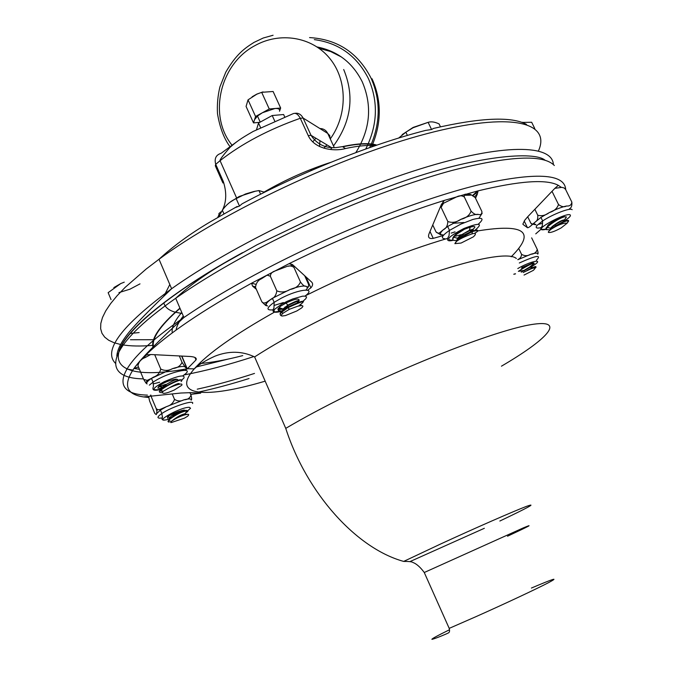 <?xml version="1.0" encoding="UTF-8"?>
<svg xmlns="http://www.w3.org/2000/svg" width="673" height="673" viewBox="0 0 673 673"><rect width="100%" height="100%" fill="white"/><g stroke="black" fill="none" stroke-linecap="round" stroke-linejoin="round"><path stroke-width="1.01" d="M254.537 119.718L255.563 116.496L269.25 108.984L274.979 108.504C278.597 108.294 280.103 109.219 279.514 111.281L280.658 108.033L273.112 91.494L261.671 92.319L256.808 94.186L248.043 99.848L246.074 106.41L253.519 122.907L254.537 119.718L257.481 116.042L262.403 112.744L274.979 108.504L280.658 108.033M259.812 122.318L253.519 122.907M252.114 96.794L256.834 94.094L263.017 91.89M259.795 122.335L259.24 122.385M255.563 116.496L248.043 99.848M269.25 108.984L261.671 92.319M256.539 129.611L258.516 123.033L272.22 115.529L283.619 114.519L284.662 116.799M260.552 127.534L258.516 123.033M274.66 120.904L272.22 115.529M355.824 152.611C370.31 129.376 372.447 105.762 362.234 81.778C352.618 62.656 337.585 51.055 317.134 46.967M154.832 354.713L154.958 355.277L154.571 354.705M145.974 383.063L143.643 379.362L147.168 380.38L145.974 383.063L147.067 383.947C145.991 382.971 147.454 381.103 151.484 378.369L153.402 377.158C157.331 375.837 159.787 373.128 160.754 369.04L154.958 355.277M160.754 369.04C164.599 370.991 168.57 370.831 172.667 368.577C177.462 367.988 180.583 365.885 182.021 362.284L179.329 355.95M150.727 354.511L145.183 357.573C141.288 358.928 138.865 361.628 137.931 365.675L143.643 379.362M159.72 382.197L153.133 383.955M147.168 380.38L172.667 368.577C179.523 366.457 183.687 365.927 185.159 366.987C186.286 368.543 186.505 368.181 185.798 365.885L181.626 356.059M124.261 282.164L120.812 283.535L108.143 292.662L111.053 299.628M140.009 283.871L129.931 289.197L118.944 292.604M113.863 287.59L120.812 283.535M161.873 388.111L160.754 388.178L162.084 387.841M161.461 388.607L157.835 388.069L158.971 386.058C163.749 382.542 169.445 380.228 176.065 379.126L177.63 379.463C176.267 379.109 172.507 380.767 166.34 384.426L165.297 386.521M176.065 379.126L163.632 385.806L161.697 388.321M179.279 383.837C179.136 382.887 175.846 384.19 169.411 387.749L162.832 391.501C161.772 393.73 163.909 393.924 169.251 392.081L174.156 390.088L181.685 385.343C182.938 383.299 180.036 383.61 172.961 386.26L169.411 387.749M172.961 386.26C177.378 384.098 179.556 383.4 179.498 384.165M162.185 387.724L166.34 384.426M160.94 389.255C150.752 391.013 151.862 388.489 164.254 381.684C178.984 375.45 185.504 374.314 183.805 378.268L181.592 380.06C180.187 378.975 174.761 381.128 165.314 386.538L159.938 390.475L162.26 387.631M181.071 381.532C185.908 376.981 169.975 383.366 162.319 389.103L160.132 390.929L159.938 390.475C158.677 391.896 159.392 392.637 162.067 392.687M182.021 362.284L185.159 366.987M433.471 128.442L431.57 129.519L425.664 130.394C371.631 144.207 301.782 171.851 242.061 203.835L239.47 206.056L234.877 207.721M244.795 202.38L242.061 203.835M138.503 367.046L133.935 368.484L139.429 369.267M148.977 397.507L143.803 396.961C126.137 394.462 122.839 384.973 133.935 368.484L138.419 362.856M140.06 360.997L146.773 354.663M169.815 284.519L163.968 296.036M163.791 302.833C165.028 307.309 168.856 310.43 175.266 312.188M175.552 312.264L182.206 313.483M223.932 213.846L222.334 210.22C226.195 204.811 230.805 200.949 236.181 198.628L245.544 193.975L253.99 191.469L258.979 190.577L264.523 192.242M293.621 265.608L293.958 267.417C291.485 265.616 288.734 265.456 285.697 266.945L274.828 271.051C272.035 271.926 270.538 273.642 270.336 276.208L267.072 275.164L261.511 278.74C258.037 280.212 256.026 283.106 255.504 287.405L261.873 301.874L263.757 303.144L266.281 302.471L272.388 298.29L290.046 289.483C297.735 286.673 303.018 285.579 305.904 286.21C307.973 287.556 308.848 286.917 308.528 284.292L304.692 275.737M266.272 302.471L265.7 305.475L267.585 305.963C264.994 305.197 266.02 303.035 270.672 299.493C274.197 298.072 276.25 295.178 276.813 290.82C281.087 292.679 285.495 292.233 290.046 289.483C295.388 288.507 298.854 285.991 300.452 281.945L293.958 267.417M300.452 281.945C302.791 285.184 304.608 286.605 305.904 286.21M283.409 302.564L274.197 305.416M229.981 202.253L239.151 196.499L255.563 191.149M282.105 310.918C279.152 311.035 277.781 310.337 277.999 308.84L280.666 306.148L285.975 303.06C294.967 298.795 299.367 297.979 299.165 300.604M281.583 311.406C278.176 311.296 277.343 310.06 279.085 307.712L280.666 306.148M286.387 307.94C282.332 309.37 279.615 309.79 278.235 309.21M298.997 300.814C299.081 299.847 295.38 301.277 287.893 305.113L283.013 308.966L282.542 310.531M301.041 305.677C301.807 304.911 300.755 305.071 297.903 306.165L289.407 309.269L283.148 313.122C281.23 314.829 280.868 315.797 282.063 316.041L285.461 315.57L296.801 310.976L301.613 307.948C303.607 306.148 303.229 305.416 300.478 305.744L297.903 306.165M300.478 305.744L301.462 305.643M282.727 310.379L285.133 307.477L288.086 305.559C297.996 300.654 301.05 299.662 297.247 302.564M303.531 301.597C302.917 300.511 297.651 302.387 287.733 307.216L288.086 305.559M299.796 304.978C306.753 299.931 302.8 300.839 287.943 307.704L287.733 307.216L286.547 307.855L287.598 305.836M282.063 316.041C280.035 315.553 279.758 314.375 281.23 312.499L287.943 307.704L289.407 309.269M280.313 314.745C279.606 313.551 280.7 311.877 283.602 309.715L286.547 307.855M260.602 194.211L258.979 190.577M239.47 206.056L236.181 198.628M265.7 305.475L261.873 301.874M308.554 286.572L306.038 290.013M276.813 290.82L270.336 276.208M267.938 274.618L266.853 275.24M255.774 284.3L251.576 283.198L252.51 286.059L256.329 289.289M181.853 356.076L187.287 368.863L195.986 359.946C196.996 358.044 195.069 356.9 190.223 356.497L151.341 354.536L145.957 354.907C167.123 334.346 202.329 310.446 251.576 283.198L289.045 263.681L292.848 264.901M443.044 234.911C439.604 234.784 439.688 233.06 443.297 229.745L447.654 226.481L460.896 219.339C468.509 216.033 474.204 214.359 477.973 214.325C480.623 215.234 481.935 214.3 481.902 211.515L475.231 197.601L470.747 194.531L466.204 194.261C464.563 193.866 463.941 194.791 464.345 197.038C461.981 195.422 459.373 195.389 456.513 196.953L441.513 204.23M482.179 213.206L478.94 218.229M407.384 135.424L405.853 132.194L398.71 138.024M431.57 129.519L428.137 122.343L413.121 127.727L405.853 132.194M440.462 126.802L439.082 123.933C434.758 121.88 431.107 121.35 428.137 122.343M402.126 134.642L413.121 127.424L428.104 122.351M459.423 236.374L459.979 236.189M470.864 230.873C476.408 226.843 476.198 225.598 470.217 227.154L464.404 229.274L457.943 232.614L454.056 236.072M440.226 232.286L440.714 234.86L436.02 231.916C437.543 233.464 438.947 233.59 440.226 232.278L443.297 229.745C446.182 228.433 447.688 225.682 447.814 221.493C452.071 223.083 456.429 222.368 460.896 219.339C466.17 218.035 469.569 215.301 471.092 211.145C473.826 214.056 476.114 215.116 477.973 214.325M471.092 211.145L464.345 197.038M443.675 202.985L441.118 207.351L440.521 206.561M447.814 221.493L441.118 207.351M436.02 231.916L432.747 224.975M456.546 240.421C452.988 240.884 452.046 239.832 453.703 237.258L456.757 234.162L464.404 229.274M471.361 230.948C474.28 229.182 473.632 228.963 469.409 230.275L459.802 235.819L457.564 238.225L457.11 239.84M452.904 239.504C452.121 238.343 453.333 236.408 456.53 233.708L457.943 232.614M474.844 235.323L475.407 234.196C475.676 233.295 474.507 233.203 471.891 233.926C463.958 236.82 458.641 239.479 455.958 241.91L454.864 243.643L461.081 243.054L473.405 236.829L474.844 235.323M457.295 239.664L459.987 236.215L463.335 233.783L469.611 230.696C473.556 229.434 474.372 229.552 472.067 231.049M474.44 233.438C479.521 230.46 478.873 229.829 472.513 231.546L469.611 230.696M455.865 241.986L458.978 238.839L472.513 231.546L471.891 233.926M454.864 243.643L458.75 238.377L463.074 235.348L472.286 231.075C476.097 229.973 477.872 229.813 477.603 230.595M474.608 196.625L477.275 194.261L478.015 191.283L477.594 190.981L444.399 200.377L441.404 204.466L428.987 233.876C427.742 237.527 429.164 239.024 433.244 238.368L430.005 231.478M534.783 128.585L531.662 122.259L522.004 122.436M521.895 122.393L522.585 122.293M527.699 216.773L530.947 223.36L532.688 224.159L540.932 217.404L549.412 212.542C556.277 209.126 561.989 206.948 566.548 206.014C569.711 206.266 571.478 204.954 571.84 202.077C572.176 205.66 571.369 207.89 569.434 208.79M542.581 223.301L538.745 224.311M565.026 219.045L566.439 216.958L564.378 216.756L559.372 218.33L553.66 221.148C548.907 224.092 546.947 225.749 547.78 226.111M535.481 221.754C537.281 220.895 538.03 218.717 537.735 215.217L537.744 215.2C541.622 216.336 545.509 215.444 549.412 212.542C554.148 211.112 557.185 208.437 558.497 204.516C561.459 206.804 564.142 207.309 566.548 206.014M533.832 223.486L536.061 224.799L531.493 223.916M565.068 188.684L565.581 189.407L564.067 187.935L561.787 187.355L554.863 188.347M571.84 202.077L565.581 189.407M558.497 204.516L552.205 191.696M537.677 215.082L534.85 209.286M548.89 229.745L546.215 229.611L547.124 227.415L549.681 225.068C554.931 221.055 559.827 218.288 564.378 216.756M566.439 216.958L564.445 219.911C562.148 219.928 558.161 222.065 552.466 226.321L550.531 228.214L550.034 229.804L546.215 229.611M565.303 220.332C569.274 217.682 570.931 215.907 570.275 215.024C568.012 211.886 537.601 227.264 541.706 229.443L546.022 229.207C545.424 228.551 546.569 227.037 549.462 224.656L559.372 218.33M561.248 227.844L567.162 223.167C564.369 222.881 560.416 224.075 555.292 226.734L551.246 229.123C548.596 231.26 547.738 232.37 548.688 232.471C550.926 232.782 555.116 231.243 561.248 227.844M550.11 230.006L552.651 226.683L555.772 224.353C560.441 221.383 563.394 220.029 564.639 220.298M550.135 229.535L550.909 229.375M567.474 222.704L568.483 220.483C566.624 219.945 562.35 221.762 555.671 225.918L555.78 224.353M555.292 226.734C562.233 222.326 566.691 220.382 568.693 220.904L567.162 223.167M551.246 229.123L555.671 225.918M561.29 187.355L558.296 185.319L554.636 188.575L527.481 217L524.763 220.214L522.879 224.084M517.874 259.711L530.627 254.335C535.624 252.804 537.971 252.745 537.677 254.15C538.333 253.889 538.19 252.299 537.247 249.38L531.653 237.855M521.255 268.948C526.412 265.81 530.383 263.766 533.159 262.823L534.261 263.387L529.373 267.248M518.647 271.152C527.455 265.566 532.663 262.975 534.261 263.387M521.71 267.576L533.159 262.823M518.37 271.345L523.779 270.47M532.099 266.449C531.813 265.759 528.204 267.677 521.264 272.186M524.04 275.064L533.294 270.386C535.952 267.904 535.254 267.349 531.199 268.746L523.182 272.481M523.678 270.983C531.132 266.575 533.63 265.448 531.174 267.61M531.199 268.746C535.969 266.474 537.247 266.306 535.035 268.266M527.144 270.411C533.159 267.139 536.061 265.97 535.876 266.887M517.773 259.61C520.17 258.558 521.44 256.817 521.567 254.369C524.671 256.102 527.691 256.093 530.627 254.335C534.244 253.99 536.448 252.341 537.247 249.38M521.567 254.369L518.723 248.463M130.091 333.446L139.151 332.58M149.255 396.271C148.683 396.574 148.834 398.231 149.692 401.243L154.773 413.432L156.262 414.627L156.59 413.685L156.918 411.287L156.22 408.654L151.063 396.313M156.22 408.654L157.76 409.697L159.821 409.571L166.458 406.66C170.606 405.474 173.289 403.043 174.517 399.375L172.221 393.915M156.59 413.685L160.426 410.109L166.458 406.66L183.906 399.846C189.13 398.534 191.544 398.643 191.132 400.157C191.839 399.871 191.797 398.18 190.981 395.085L189.912 392.552M167.569 418.295L167.518 416.865C169.15 415.434 172.641 413.702 177.966 411.657L183.805 410.101L187.7 410.9M167.947 421.668L169.907 418.606L173.104 416.276C178.942 412.658 183.519 410.698 186.833 410.379L187.001 410.782C188.533 410.883 188.087 411.565 185.664 412.827M183.805 410.101L184.486 410.16M177.966 411.657L171.321 415.964L170.033 417.395L170.092 418.446M185.504 414.164L185.05 413.76C181.55 414.509 177.546 416.604 173.037 420.045L171.396 421.391L171.321 422.543L184.469 418.152L187.607 416.251C189.063 414.795 189.054 414.156 187.582 414.358C184.528 414.677 180.515 416.133 175.527 418.724L172.372 420.684M174.492 419.338L175.611 418.556C179.733 415.948 182.93 414.475 185.21 414.139L185.756 414.189M171.321 415.964L181.702 410.488M185.05 413.76L187.001 410.782C182.063 411.573 176.427 414.316 170.084 419.01L168.368 420.751L168.999 422.324M170.824 417.798L169.823 418.026M174.517 399.375C177.638 401.344 180.768 401.495 183.906 399.846C187.649 399.686 190.013 398.096 190.981 395.085M180.011 308.352C159.694 326.06 150.945 339.192 153.747 347.739M312.255 170.109L310.203 169.697M233.733 257.641C165.272 296.398 123.31 332.874 118.734 352.778C114.368 372.682 143.147 376.905 187.237 368.762M195.902 367.046L227.768 359.172M179.918 308.125C159.106 326.203 150.222 339.545 153.267 348.16M187.287 368.863L185.765 369.738M190.686 394.395L200.705 393.141L191.426 392.628L180.995 393.015L143.929 396.893M524.217 220.996L527.481 227.718C528.221 227.903 529.87 226.826 532.419 224.488M527.481 227.718L523.056 224.446M477.275 194.261L475.525 198.215M455.057 231.857L451.188 233.119M443.238 235.558L433.244 238.368M308.158 289.844L310.85 287.859C312.903 285.571 313.164 283.644 311.633 282.08L292.965 265.011L289.045 263.681C343.247 237.005 395.026 215.898 444.399 200.377L443.002 201.648M222.368 210.287L218.986 216.26L218.918 213.551L220.895 211.86M222.906 182.98L223.335 181.55C226.776 192.419 226.49 201.9 222.494 210.001M237.056 141.549L221.106 153.309C215.974 154.899 214.182 158.576 215.722 164.33L223.335 181.55M222.654 182.4L215.31 165.802L215.722 164.33L220.071 160.67C219.617 159.922 222.948 155.463 230.073 147.294C236.879 141.439 239.697 139.202 253.157 131.445L293.1 113.695C295.615 112.61 298.013 114.141 300.293 118.271L308.251 135.626C314.518 149.288 334.296 151.719 345.476 148.556C357.758 145.873 367.609 144.939 375.021 145.747M331.284 147.488L311.044 135.332C316.941 144.258 325.278 148.346 336.063 147.597L342.473 146.63L345.476 148.556M308.251 135.626L311.044 135.332L303.094 118.019C300.991 114.267 298.232 112.711 294.799 113.367M341.447 56.995L330.712 51.56L319.095 48.33M314.299 39.614C338.813 42.937 356.825 55.884 368.35 78.447C378.512 101.64 377.646 125.153 365.75 148.994M371.361 143.972C380.59 121.224 380.447 99.183 370.932 77.875C357.817 52.654 337.366 39.227 309.563 37.587M369.704 147.597L371.185 144.375M372.034 78.775C381.448 99.831 381.667 121.62 372.699 144.157M372.522 144.577L371.446 146.983M330.46 149.507L331.907 147.858M333.497 145.923C351.264 121.527 354.663 96.046 343.693 69.504M232.21 145.376C207.907 116.093 219.718 64.213 254.806 45.697C279.766 31.572 311.902 36.67 329.619 58.24C347.453 79.692 347.823 114.578 330.266 138.924M159.114 386.58L165.625 384.376M182.846 375.778C198.653 365.313 168.654 371.546 153.074 382.163L149.322 385.149M162.016 388.952L161.554 389.087M162.832 391.501L160.132 390.929M158.542 386.462L162.084 387.219M130.453 339.747L153.579 339.714M538.467 150.895C551.237 122.419 512.077 111.247 426.615 133.742C341.497 155.993 223.773 211.364 159.013 259.256L146.209 269.007L125.203 287.312L117.094 295.741L110.616 303.616L105.745 310.876L102.489 317.496L100.807 323.444L100.647 328.71L101.96 333.27L104.685 337.131L108.748 340.286L114.082 342.734L120.593 344.492M122.032 344.769C130.427 346.2 140.665 346.402 152.737 345.367M138.234 369.208L139.269 368.88M305.029 296.07C317.16 287.228 299.367 288.65 281.137 298.282L274.172 302.32C265.894 308.318 265.944 310.775 274.332 309.698M278.412 308.739L280.422 308.141M281.987 311.027L274.845 311.936L273.802 311.002L274.702 309.235L281.76 304.112L287.085 301.361L292.789 298.938L302.581 296.17L305.5 296.145L306.594 297.062L305.744 298.795L303.086 301.134M285.975 303.06L287.893 305.113M252.51 286.059L255.319 286.782M478.284 224.168C484.669 218.523 482.827 216.967 472.749 219.491L460.87 224.117L449.505 230.385C441.976 235.617 440.428 238.402 444.861 238.747M453.299 240.126C444.66 240.606 448.243 236.711 464.059 228.425C479.874 222.418 483.458 223.083 474.818 230.402M470.217 227.154L469.409 230.275M557.867 185.529L558.296 185.319C546.426 178.934 519.522 180.818 477.594 190.981L472.867 195.187M572.134 209.698C570.611 207.385 552.693 214.199 542.657 220.946L537.197 225.27C535.035 227.869 536.389 228.652 541.252 227.609M548.932 225.093L550.43 224.488M564.445 220.887L562.535 222.04M536.398 260.241C541.958 254.419 536.263 255.336 519.304 262.983M517.781 268.569C529.096 261.822 543.431 258.348 535.254 264.253L532.309 266.23M515.501 273.768L513.92 274.13M532.393 265.187L531.72 266.188M192.554 403.522C195.035 399.207 171.741 406.736 161.857 413.516C157.566 416.461 156.843 418.017 159.686 418.185L162.344 417.908M169.445 419.01C149.499 424.713 179.27 407.115 189.357 407.3L190.543 408.233L187.658 410.875M171.152 422.535L170.53 422.476M185.21 414.139L187.582 414.358M168.83 418.413L170 418.522M553.374 164.557C552.541 144.35 503.783 142.945 420.49 168.847C337.442 194.606 232.059 245.595 171.615 288.725C121.569 325.665 102.826 350.507 115.386 363.235M126.549 368.93L132.791 370.116M242.591 252.627C170.387 292.225 124.429 330.838 118.902 351.558M181.769 312.457C174.5 320.971 171.337 327.776 172.28 332.883M183.3 316.049C179.01 321.501 176.604 326.169 176.09 330.073M477.14 194.388L476.156 193.816M531.418 588.051C553.719 578.587 559.482 576.761 548.688 582.582C536.827 588.782 505.272 603.588 476.215 616.544L449.202 628.372L424.259 572.504L523.333 527.884C534.564 523.241 529.298 526.025 507.518 536.221M424.259 572.504C417.63 563.444 412.684 562.451 412.852 562.493C412.204 561.745 409.142 561.383 403.682 561.417L440.596 544.011C475.407 527.96 513.684 511.211 526.379 506.407C537.433 502.47 528.591 507.341 499.846 521.028M484.35 528.288L409.899 561.619M501.452 366.179C546.871 339.604 565.64 319.969 534.412 324.117C503.799 327.978 420.188 359.374 347.083 395.514C323.562 407.148 303.111 418.093 285.747 428.373L254.613 356.909C271.48 346.006 291.485 334.649 314.619 322.855C402.925 277.427 503.85 246.781 516.351 258.508M305.492 295.708C356.059 270.546 403.253 251.492 447.074 238.545M455.655 236.147L461.215 234.692M462.41 234.389L463.276 234.17M477.889 230.889C525.016 223.31 536.12 231.941 511.186 256.783M265.179 381.154C206.678 398.626 170.025 396.708 194.253 368.88L194.253 368.88C207.604 353.661 234.456 334.674 274.82 311.927M279.219 309.504L281.238 308.402M147.404 395.101C107.89 394.412 113.813 365.489 183.922 317.505C207.023 301.672 234.633 285.344 266.76 268.51C336.82 231.924 419.304 199.502 477.056 185.184C535.321 171.884 564.866 173.365 565.699 189.635M254.503 373.422C233.842 380.119 214.754 385.368 197.231 389.179M151.004 395.177L150.449 395.169M535.733 233.859L540.764 229.468M249.052 378.529C230.831 384.241 213.972 388.758 198.459 392.081M143.433 378.857C100.731 378.411 104.349 348.177 175.703 298.274C198.619 282.223 226.069 265.751 258.045 248.859C321.458 215.503 395.657 185.681 452.02 170.446C509.335 155.833 543.447 154.184 554.35 165.508M253.839 356.572C228.223 364.901 204.954 371.016 184.023 374.928M151.669 378.815L150.533 378.857M452.87 223.335L463.907 222.511M465.018 195.279L470.57 195.162M472.942 195.229L473.54 195.263M195.986 359.946L194.918 357.439M306.695 286.589L307.124 287.539M218.708 215.352L217.741 217.421M218.481 216.984L218.986 216.26M330.897 162.311C307.822 169.739 285.579 179.641 264.161 192.024M236.753 198.291L220.071 160.67C241.817 143.643 268.552 129.51 300.293 118.271L303.094 118.019L327.734 133.431L334.279 147.623M375.955 145.418C369.073 143.206 358.314 143.601 343.676 146.596M315.847 138.217L312.752 141.868M319.885 128.526C323.469 128.585 326.085 130.217 327.734 133.431L329.745 135.609L330.081 138.529M323.906 148.203L326.893 144.855M257.481 116.042L260.224 122.099M273.087 35.248L263.219 38.016L253.931 42.441C244.383 48.481 236.299 54.168 225.766 72.204L219.911 86.91C217.8 95.776 216.992 104.677 217.488 113.636C219.886 127.929 224.159 139.075 230.317 147.059M150.197 354.73L150.634 354.511M151.484 378.369L153.074 382.163L153.419 385.923C154.277 386.176 148.851 392.552 160.83 389.381M162.092 389.028L161.352 389.238M163.118 391.249L160.578 390.491M158.971 386.058L162.243 387.034M162.134 388.641L162.319 389.103M116.841 356.025C117.228 349.733 121.283 341.808 129.006 332.252C135.896 323.822 150.096 309.319 171.615 288.725L159.013 259.256C173.323 246.057 190.392 233.598 210.237 221.88L237.207 206.451M526.522 124.404C511.522 116.252 480.505 117.59 433.471 128.434M288.271 266.23L293.268 265.28M272.388 298.29L274.172 302.32L273.945 308.024C273.659 308.638 269.351 314.636 281.794 311.204M239.151 196.499L238.722 197.172M284.948 307.039L285.133 307.477M283.148 313.122L281.23 312.499M283.804 310.203L283.602 309.715M279.085 307.712L283.013 308.966M274.559 271.177L267.088 275.156M447.654 226.481L449.505 230.385L449.017 235.819C448.798 236.374 443.785 242.743 453.467 240.236M458.305 238.747L457.127 239.159M464.841 194.497L457.808 196.491M443.574 203.061L441.379 204.533M453.703 237.258L457.564 238.225M456.53 233.708L456.757 234.162M463.074 235.348L463.335 233.783M458.978 238.839L458.75 238.377M540.932 217.404L542.657 220.946L542.295 225.724C543.027 225.775 536.49 231.512 546.072 229.316M547.124 227.415L550.531 228.214M553.66 221.148L553.627 221.653M513.793 274.281L515.518 273.861M533.428 264.338L533.933 263.076M160.426 410.109L161.857 413.516L162.294 416.621C163.758 416.351 157.718 422.257 169.327 419.119M173.912 414.459L173.087 416.267M171.396 421.391L168.368 420.751M167.518 416.865L170.033 417.395M156.927 411.287L157.078 409.504M254.613 356.909C242.053 350.97 228.845 350.726 214.998 356.16C205.871 360.274 198.956 364.514 194.253 368.88L187.464 368.695M545.08 160.25C534.816 151.072 476.577 155 397.945 183.14L367.879 194.211L330.544 209.522L257.162 244.711L224.757 262.891C205.787 273.911 189.441 285.705 175.703 298.274L183.922 317.505C158.643 340.774 142.281 357.355 134.844 367.256M199.225 363.63C211.532 362.612 226.044 359.929 242.76 355.605M449.202 628.372C449.934 631.097 449.514 632.679 447.94 633.133C447.301 633.604 434.926 638.837 431.889 639.35C431.696 638.82 437.492 635.657 449.286 629.861M289.373 263.572L292.393 264.548M305.921 276.855L310.85 287.859M478.015 191.283L473.321 195.456M285.747 428.373C306.989 493.881 356.766 548.562 403.682 561.417M343.137 146.478C358.457 143.265 369.687 142.811 376.83 145.124M319.986 140.707L319.507 146.521"/></g></svg>
